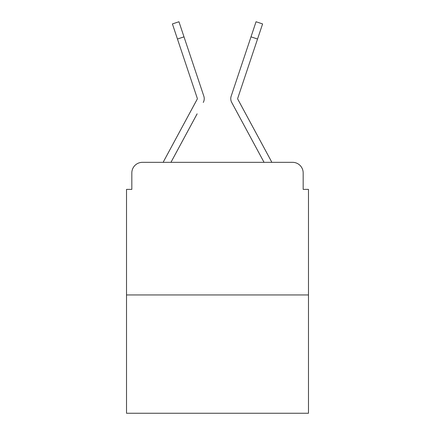 <?xml version="1.0" encoding="UTF-8"?>
<svg xmlns="http://www.w3.org/2000/svg" width="435" height="435" viewBox="0 0 435 435"><rect width="100%" height="100%" fill="white"/><g stroke="black" fill="none" stroke-linecap="round" stroke-linejoin="round"><path stroke-width="0.65" d="M131.827 172.94L131.827 189.383L131.827 172.94A10.609 10.609 0 0 1 142.435 162.331L163.217 162.331A26.524 26.524 0 0 1 164.191 160.336L197.213 99.175A1.06 1.06 0 0 0 197.289 98.332L172.407 23.936L178.948 21.75L183.994 36.844L177.458 39.03M308.48 294.952L126.52 294.952L126.52 413.25L308.48 413.25L308.48 189.383L303.173 189.383L303.173 172.94A10.609 10.609 0 0 0 292.565 162.331L142.435 162.331M126.52 294.952L126.52 189.383L131.827 189.383M197.137 113.829L170.95 162.331L195.973 115.987L170.95 162.331L195.973 115.987L170.95 162.331L195.973 115.987L170.95 162.331L195.973 115.987L170.95 162.331L195.973 115.987L170.95 162.331L195.973 115.987L170.95 162.331L195.973 115.987L170.95 162.331L195.973 115.987L170.95 162.331L195.973 115.987L170.95 162.331L195.973 115.987L170.95 162.331L195.973 115.987L170.95 162.331L195.973 115.987L170.95 162.331L176.121 162.331M258.879 162.331L264.05 162.331L231.719 102.453A7.955 7.955 0 0 1 231.175 96.146L256.052 21.75L262.593 23.936L257.542 39.03L251.006 36.844M237.657 98.669A1.06 1.06 0 0 1 237.711 98.332A1.06 1.06 0 0 0 237.657 98.669A1.06 1.06 0 0 1 237.711 98.332A1.06 1.06 0 0 0 237.787 99.175L270.809 160.336A26.524 26.524 0 0 1 271.783 162.331L292.565 162.331M303.173 189.383L303.173 172.94M203.281 102.453A7.955 7.955 0 0 0 203.825 96.146L183.994 36.844M245.177 54.266L231.175 96.146M197.213 99.175A1.06 1.06 0 0 0 197.343 98.669A1.06 1.06 0 0 1 197.213 99.175A1.06 1.06 0 0 0 197.343 98.669A1.06 1.06 0 0 1 197.213 99.175A1.06 1.06 0 0 0 197.343 98.669A1.06 1.06 0 0 1 197.213 99.175A1.06 1.06 0 0 0 197.343 98.669A1.06 1.06 0 0 1 197.213 99.175A1.06 1.06 0 0 0 197.343 98.669A1.06 1.06 0 0 1 197.213 99.175A1.06 1.06 0 0 0 197.343 98.669A1.06 1.06 0 0 1 197.213 99.175A1.06 1.06 0 0 0 197.343 98.669A1.06 1.06 0 0 1 197.213 99.175A1.06 1.06 0 0 0 197.343 98.669A1.06 1.06 0 0 1 197.213 99.175A1.06 1.06 0 0 0 197.343 98.669A1.06 1.06 0 0 1 197.213 99.175A1.06 1.06 0 0 0 197.343 98.669A1.06 1.06 0 0 1 197.213 99.175A1.06 1.06 0 0 0 197.343 98.669A1.06 1.06 0 0 1 197.213 99.175A1.06 1.06 0 0 0 197.343 98.669A1.06 1.06 0 0 1 197.213 99.175A1.06 1.06 0 0 0 197.343 98.669A1.06 1.06 0 0 1 197.213 99.175A1.06 1.06 0 0 0 197.343 98.669A1.06 1.06 0 0 1 197.213 99.175A1.06 1.06 0 0 0 197.343 98.669A1.06 1.06 0 0 1 197.213 99.175A1.06 1.06 0 0 0 197.343 98.669A1.06 1.06 0 0 1 197.213 99.175A1.06 1.06 0 0 0 197.343 98.669A1.06 1.06 0 0 1 197.213 99.175A1.06 1.06 0 0 0 197.343 98.669A1.06 1.06 0 0 1 197.213 99.175A1.06 1.06 0 0 0 197.343 98.669A1.06 1.06 0 0 1 197.213 99.175A1.06 1.06 0 0 0 197.343 98.669A1.06 1.06 0 0 1 197.213 99.175A1.06 1.06 0 0 0 197.343 98.669A1.06 1.06 0 0 1 197.213 99.175A1.06 1.06 0 0 0 197.343 98.669A1.06 1.06 0 0 1 197.213 99.175A1.06 1.06 0 0 0 197.343 98.669A1.06 1.06 0 0 1 197.213 99.175A1.06 1.06 0 0 0 197.343 98.669M237.863 113.829L231.719 102.453M189.823 54.266L203.825 96.146M237.711 98.332L257.542 39.03"/></g></svg>
